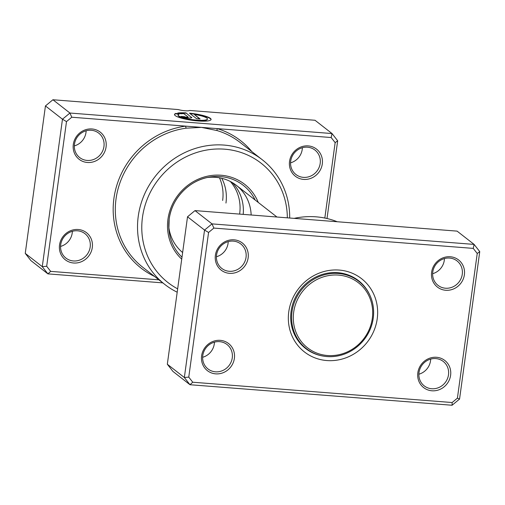 <?xml version="1.0" encoding="UTF-8"?>
<svg xmlns="http://www.w3.org/2000/svg" width="505" height="505" viewBox="0 0 505 505"><rect width="100%" height="100%" fill="white"/><g stroke="black" fill="none" stroke-linecap="round" stroke-linejoin="round"><path stroke-width="0.76" d="M444.438 258.566A15.485 14.512 -52 0 1 444.299 260.277A15.485 14.512 -52 0 1 432.64 273.691M430.67 359.093A15.485 14.512 -52 0 1 430.531 360.804A15.485 14.512 -52 0 1 418.872 374.218M228.209 241.636A15.485 14.512 -52 0 1 228.071 243.341A15.485 14.512 -52 0 1 216.411 256.761M214.436 342.163A15.485 14.512 -52 0 1 214.297 343.867A15.485 14.512 -52 0 1 202.638 357.287M248.144 257.859A17.202 16.122 -52 0 1 229.466 273.331A17.202 16.122 -52 0 1 215.382 255.29A17.202 16.122 -52 0 1 234.061 239.818A17.202 16.122 -52 0 1 248.144 257.859M216.55 255.05A15.485 14.512 128 0 0 221.764 268.414A15.485 14.512 128 0 0 236.656 269.941A15.485 14.512 128 0 0 246.036 257.361A15.485 14.512 128 0 0 240.816 243.997A15.485 14.512 128 0 0 225.924 242.469A15.485 14.512 128 0 0 216.55 255.05M464.379 274.789A17.202 16.122 -52 0 1 445.7 290.261A17.202 16.122 -52 0 1 431.617 272.227A17.202 16.122 -52 0 1 450.29 256.755A17.202 16.122 -52 0 1 464.379 274.789M432.779 271.98A15.485 14.512 128 0 0 437.999 285.344A15.485 14.512 128 0 0 452.89 286.878A15.485 14.512 128 0 0 462.264 274.291A15.485 14.512 128 0 0 457.05 260.933A15.485 14.512 128 0 0 442.159 259.4A15.485 14.512 128 0 0 432.779 271.98M450.605 375.316A17.202 16.122 -52 0 1 431.933 390.788A17.202 16.122 -52 0 1 417.843 372.753A17.202 16.122 -52 0 1 436.522 357.281A17.202 16.122 -52 0 1 450.605 375.316M419.011 372.513A15.485 14.512 128 0 0 424.225 385.87A15.485 14.512 128 0 0 439.116 387.404A15.485 14.512 128 0 0 448.497 374.817A15.485 14.512 128 0 0 443.276 361.46A15.485 14.512 128 0 0 428.385 359.926A15.485 14.512 128 0 0 419.011 372.513M234.377 358.386A17.202 16.122 -52 0 1 215.698 373.858A17.202 16.122 -52 0 1 201.609 355.817A17.202 16.122 -52 0 1 220.287 340.345A17.202 16.122 -52 0 1 234.377 358.386M202.776 355.577A15.485 14.512 128 0 0 207.997 368.94A15.485 14.512 128 0 0 222.888 370.468A15.485 14.512 128 0 0 232.262 357.887A15.485 14.512 128 0 0 227.042 344.524A15.485 14.512 128 0 0 212.157 342.996A15.485 14.512 128 0 0 202.776 355.577M337.233 221.739A79.14 74.172 128 0 0 294.15 218.368M377.222 318.769A46.447 43.537 -52 0 1 326.798 360.545A46.447 43.537 -52 0 1 288.765 311.844A46.447 43.537 -52 0 1 339.19 270.068A46.447 43.537 -52 0 1 377.222 318.769M370.077 295.665A43.007 40.312 128 0 0 358.506 280.66A43.007 40.312 128 0 0 317.146 276.405A43.007 40.312 128 0 0 291.095 311.358A43.007 40.312 128 0 0 305.594 348.475A43.007 40.312 128 0 0 322.96 356.05M479.75 251.623L459.556 399.064L452.082 405.25L189.981 384.728L184.35 377.513L204.544 230.072L212.018 223.885L474.113 244.407L479.75 251.623L477.231 253.491L473.248 248.391L213.861 228.077L208.578 232.452L188.763 377.115L192.746 382.222L452.133 402.529L457.41 398.155L477.231 253.491M473.248 248.391L474.113 244.407L457.094 231.126L194.993 210.604L187.525 216.79L167.325 364.231L172.963 371.446L189.981 384.728L192.746 382.222M167.325 364.231L184.35 377.513L188.763 377.115M187.525 216.79L204.544 230.072L208.578 232.452M194.993 210.604L212.018 223.885L213.861 228.077M457.41 398.155L459.556 399.064M452.082 405.25L452.133 402.529M359.516 281.897A43.007 40.312 128 0 0 357.06 279.587M304.199 347.333A43.007 40.312 128 0 0 307.04 349.157M358.859 281.373A42.666 39.99 128 0 0 317.834 277.157A42.666 39.99 128 0 0 291.991 311.831A42.666 39.99 128 0 0 306.371 348.646A42.666 39.99 128 0 0 347.402 352.862A42.666 39.99 128 0 0 373.239 318.188A42.666 39.99 128 0 0 358.859 281.373L355.457 278.716A42.666 39.99 128 0 0 354.011 277.643M301.573 344.852A42.666 39.99 128 0 0 302.968 345.988L306.371 348.646M372.311 318.384A41.29 38.702 128 0 0 338.502 275.092A41.29 38.702 128 0 0 293.676 312.229A41.29 38.702 128 0 0 327.486 355.514A41.29 38.702 128 0 0 372.311 318.384M168.765 226.789A43.007 40.312 128 0 0 182.627 252.519M324.822 218.046L335.15 142.637L331.166 137.537L217.27 128.617A1.723 0.562 -73.2 0 0 217.182 130.599L201.476 127.38L186.263 128.175A79.14 74.172 128 0 0 116.036 198.919A79.14 74.172 128 0 0 142.707 267.214L164.933 284.549A79.14 74.172 -52 0 1 138.256 216.26A79.14 74.172 -52 0 1 186.187 151.948A79.14 74.172 -52 0 1 262.291 159.763A79.14 74.172 -52 0 1 289.7 218.021M207.435 118.978L207.385 119.313A14.771 2.714 -172.2 0 1 196.811 120.48A14.771 2.714 -172.2 0 1 178.114 115.304L178.164 114.97A14.771 2.714 7.8 0 0 196.855 120.146A14.771 2.714 7.8 0 0 207.435 118.978A14.771 2.714 7.8 0 0 194.311 114.452L200.1 118.972L196.584 118.694L189.508 113.17A18.464 3.39 -172.2 0 1 211.09 119.483A18.464 3.39 -172.2 0 1 197.872 120.935A18.464 3.39 -172.2 0 1 174.503 114.471A18.464 3.39 -172.2 0 1 175.974 113.404L179.199 114.162A14.771 2.714 7.8 0 0 178.164 114.97M211.046 119.647A18.464 3.39 7.8 0 0 190.006 113.562M191.546 117.236A5.542 1.016 -172.2 0 1 191.761 117.57A5.542 1.016 -172.2 0 1 187.797 118.006A5.542 1.016 -172.2 0 1 180.998 116.409L184.514 116.68A1.85 0.341 7.8 0 0 186.781 117.217A1.85 0.341 7.8 0 0 188.1 117.072A1.85 0.341 7.8 0 0 188.03 116.958L183.757 113.625A14.771 2.714 7.8 0 0 180.967 113.795L177.741 113.038A18.464 3.39 -172.2 0 1 185.991 112.899L191.502 117.57L185.991 112.899M187.986 117.293A1.85 0.341 -172.2 0 1 188.056 117.406A1.85 0.341 -172.2 0 1 186.736 117.551A1.85 0.341 -172.2 0 1 184.47 117.021L184.514 116.68M106.069 147.005A17.202 16.122 -52 0 1 87.39 162.477A17.202 16.122 -52 0 1 73.307 144.436A17.202 16.122 -52 0 1 91.979 128.964A17.202 16.122 -52 0 1 106.069 147.005M74.469 144.196A15.485 14.512 128 0 0 79.689 157.56A15.485 14.512 128 0 0 94.58 159.088A15.485 14.512 128 0 0 103.954 146.507A15.485 14.512 128 0 0 98.74 133.143A15.485 14.512 128 0 0 83.849 131.616A15.485 14.512 128 0 0 74.469 144.196M92.295 247.532A17.202 16.122 -52 0 1 73.623 263.004A17.202 16.122 -52 0 1 59.533 244.963A17.202 16.122 -52 0 1 78.212 229.497A17.202 16.122 -52 0 1 92.295 247.532M60.701 244.723A15.485 14.512 128 0 0 65.915 258.087A15.485 14.512 128 0 0 80.806 259.614A15.485 14.512 128 0 0 90.187 247.033A15.485 14.512 128 0 0 84.966 233.67A15.485 14.512 128 0 0 70.075 232.142A15.485 14.512 128 0 0 60.701 244.723M322.297 163.936A17.202 16.122 -52 0 1 303.625 179.408A17.202 16.122 -52 0 1 289.535 161.373A17.202 16.122 -52 0 1 308.214 145.901A17.202 16.122 -52 0 1 322.297 163.936M290.703 161.133A15.485 14.512 128 0 0 295.924 174.49A15.485 14.512 128 0 0 310.809 176.024A15.485 14.512 128 0 0 320.189 163.437A15.485 14.512 128 0 0 314.968 150.08A15.485 14.512 128 0 0 300.084 148.546A15.485 14.512 128 0 0 290.703 161.133M302.362 147.713A15.485 14.512 -52 0 1 302.224 149.423A15.485 14.512 -52 0 1 290.564 162.837M86.128 130.782A15.485 14.512 -52 0 1 85.989 132.487A15.485 14.512 -52 0 1 74.33 145.907M72.36 231.309A15.485 14.512 -52 0 1 72.221 233.02A15.485 14.512 -52 0 1 60.562 246.434M287.339 217.832A75.693 70.946 128 0 0 219.41 148.962A75.693 70.946 128 0 0 142.479 217.251A75.693 70.946 128 0 0 177.653 288.847M251.155 215.004A43.007 40.312 128 0 0 236.283 185.297A43.007 40.312 128 0 0 207.202 177.533M232.186 182.513A43.007 40.312 -52 0 1 243.202 214.379M251.856 151.626A80.857 75.788 -52 0 0 217.27 128.617L71.779 117.223L66.496 121.604L46.681 266.268L42.268 266.659L62.468 119.218L69.936 113.032L332.037 133.554L315.019 120.272L189.64 110.456A6.881 1.262 -172.2 0 1 178.29 109.566L52.918 99.75L45.444 105.936L25.25 253.377L30.887 260.593L47.906 273.874L42.268 266.659L25.25 253.377M71.779 117.223L69.936 113.032L52.918 99.75M219.486 177.823A43.007 40.312 -52 0 1 222.648 200.466M230.324 181.484A43.007 40.312 -52 0 1 239.673 213.741M221.777 178.309A43.007 40.312 -52 0 1 225.962 203.048M66.496 121.604L62.468 119.218L45.444 105.936M162.774 282.869L47.906 273.874L50.664 271.368L158.892 279.839M331.166 137.537L332.037 133.554L337.675 140.769L327.019 218.526M46.681 266.268L50.664 271.368M177.192 292.212A79.14 74.172 -52 0 1 164.933 284.549M337.675 140.769L335.15 142.637M184.47 117.021L181.75 116.806M185.941 113.234A18.464 3.39 7.8 0 0 178.682 113.259M178.675 114.389L175.929 113.739L175.974 113.404M175.929 113.739A18.464 3.39 7.8 0 0 174.503 114.641M199.576 118.934L194.311 114.452M154.498 276.412A80.857 75.788 -52 0 1 114.881 192.859A80.857 75.788 -52 0 1 185.676 126.143A1.723 0.436 -97.5 0 0 186.263 128.175M181.718 259.16A48.941 45.867 -52 0 1 167.957 219.246A48.941 45.867 -52 0 1 208.925 175.891A48.941 45.867 -52 0 1 258.27 202.448M255.17 200.03A47.274 44.314 128 0 0 209.203 177.135A47.274 44.314 128 0 0 169.188 219.094A47.274 44.314 128 0 0 168.866 228.828A47.274 44.314 128 0 0 181.989 257.19M262.291 159.763L240.071 142.429A79.14 74.172 128 0 0 217.182 130.599M236.283 185.297L276.942 217.017M168.866 228.828L169.188 219.113C171.65 198.598 189.078 180.323 209.203 177.135M188.056 117.406L188.1 117.072"/></g></svg>
